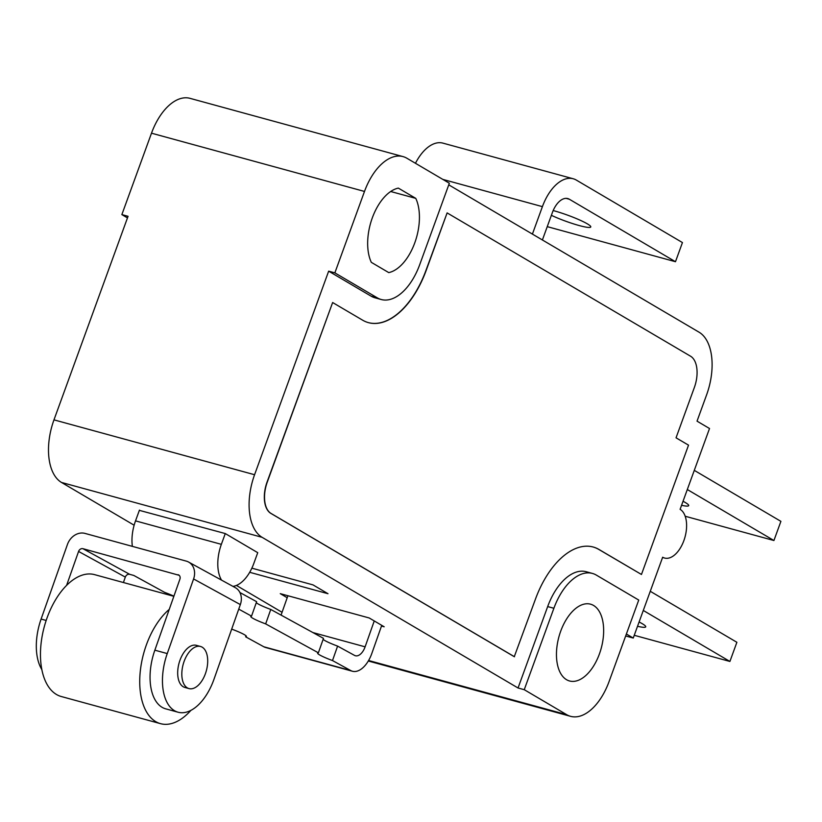 <?xml version="1.0" encoding="UTF-8"?>
<svg xmlns="http://www.w3.org/2000/svg" width="822" height="822" viewBox="0 0 822 822"><rect width="100%" height="100%" fill="white"/><g stroke="black" fill="none" stroke-linecap="round" stroke-linejoin="round"><path stroke-width="1.23" d="M685.188 516.247L773.923 540.516L687.305 489.522M681.561 505.304A25.677 3.165 -160 0 0 688.702 505.612A25.677 3.165 -160 0 0 683.041 501.266M694.282 470.359L780.9 521.354L773.923 540.516M448.761 184.847L699.08 332.211A51.365 28.277 -74.7 0 1 706.622 394.817L697.035 421.152L709.52 428.509L680.102 509.332A25.677 14.138 -74.7 0 1 684.479 538.831A25.677 14.138 -74.7 0 1 664.608 558.046A25.677 14.138 -74.7 0 1 662.666 557.224L633.248 638.047L625.665 635.971M532.409 234.095L542.407 206.641A41.09 22.615 -74.7 0 1 573.222 178.764A41.09 22.615 -74.7 0 1 576.325 180.08L682.445 242.562L675.479 261.715L569.358 199.243A20.54 11.313 105.3 0 0 567.807 198.585A20.54 11.313 105.3 0 0 552.394 212.518L542.397 239.973M573.222 178.764L442.935 143.131A41.09 22.615 105.3 0 0 415.459 163.29M547.257 226.646L675.479 261.715M553.175 210.555A25.677 3.165 20 0 1 578.472 219.474A25.677 3.165 20 0 1 590.771 226.954A25.677 3.165 20 0 1 579.12 225.526A25.677 3.165 20 0 1 551.377 215.323M634.255 635.293L729.905 661.453L643.297 610.458M639.095 621.987A25.677 3.165 20 0 1 645.722 626.837A25.677 3.165 20 0 1 637.533 626.282M729.905 661.453L736.882 642.29L650.264 591.295M381.737 625.347L371.842 653.398A25.677 14.138 -74.7 0 1 352.433 671.245A25.677 14.138 -74.7 0 1 350.706 670.547L263.852 646.791L245.644 636.803L245.994 635.807M78.573 551.449L125.324 577.095A3.853 3.185 118.7 0 1 129.701 574.331L82.95 548.695A3.853 3.185 -61.3 0 0 78.573 551.449L66.603 585.367M173.904 596.176A19.266 2.096 19.4 0 0 164.677 592.385L133.832 575.462L129.701 574.331M231.691 629.107A19.266 2.096 19.4 0 1 246.405 636.505A19.266 2.096 19.4 0 1 245.644 636.803M323.118 639.362A19.266 2.096 -160.6 0 0 337.595 646.113L332.499 660.559L350.706 670.547M332.499 660.559A19.266 2.096 19.4 0 1 317.611 653.1A19.266 2.096 19.4 0 1 318.371 652.802L323.478 638.365L270.757 609.451L265.66 623.888L318.371 652.802M265.66 623.888A19.266 2.096 19.4 0 1 250.772 616.428A19.266 2.096 19.4 0 1 251.532 616.14L256.628 601.694L239.921 592.528M238.74 609.123L251.532 616.14M82.95 548.695L179.165 575.308M46.166 620.456L41.1 619.069L67.445 544.452A15.413 12.751 118.7 0 1 84.943 533.396L186.275 561.118A15.413 12.751 118.7 0 1 188.587 562.053A15.413 12.751 118.7 0 1 193.591 578.955L167.246 653.572L154.844 650.181L179.905 579.171A3.853 3.185 -61.3 0 0 178.662 574.948A3.853 3.185 -61.3 0 0 178.076 574.712M256.279 602.69A19.266 2.096 -160.6 0 0 270.757 609.451M287.906 595.734L281.073 615.103M263.852 646.791A25.677 14.138 105.3 0 0 265.578 647.489L352.433 671.245M374.246 620.939L365.112 646.832L312.874 632.55M337.595 646.113L354.539 655.401A12.844 7.069 105.3 0 0 355.402 655.751A12.844 7.069 105.3 0 0 365.112 646.832M41.1 619.069A47.512 26.15 105.3 0 0 41.85 669.581M125.324 577.095L123.413 582.521M193.591 578.955L240.343 604.591A15.413 12.751 -61.3 0 0 235.339 587.689L188.587 562.053M240.343 604.591L213.997 679.219A47.512 26.15 -74.7 0 1 178.086 712.222A47.512 26.15 -74.7 0 1 167.246 653.572M188.998 688.589L184.868 687.449A21.824 12.011 -74.7 0 1 179.032 663.231A21.824 12.011 -74.7 0 1 196.386 645.342L200.517 646.472A21.824 12.011 -74.7 0 1 205.5 673.423A21.824 12.011 -74.7 0 1 188.998 688.589A21.824 12.011 -74.7 0 1 183.172 664.361A21.824 12.011 -74.7 0 1 200.517 646.472M173.853 596.32L94.581 574.64A63.171 34.781 105.3 0 0 46.833 618.524A63.171 34.781 105.3 0 0 61.249 696.511L160.516 723.658A63.171 34.781 -74.7 0 1 146.1 645.671A63.171 34.781 -74.7 0 1 169.229 609.41M190.92 710.352A63.171 34.781 -74.7 0 1 160.516 723.658M154.844 650.181A47.512 26.15 105.3 0 0 165.684 708.831L178.086 712.222M139.36 510.359L225.279 533.56L257.738 552.672L253.813 563.45A33.383 18.382 -74.7 0 1 232.934 586.374M287.207 597.728L280.271 593.648L369.201 617.969L384.182 626.785L381.49 626.056M225.279 533.56L221.354 544.339L135.527 520.871A33.383 18.382 105.3 0 0 132.363 546.363M221.519 580.106A33.383 18.382 -74.7 0 1 221.354 544.339M139.452 510.092L135.527 520.871M514.49 656.757L271.034 513.431A25.677 14.138 -74.7 0 1 267.263 482.134L332.633 302.527L362.594 320.159A77.042 42.415 105.3 0 0 368.42 322.635A77.042 42.415 105.3 0 0 426.197 270.366L447.117 212.898L690.572 356.224A25.677 14.138 -74.7 0 1 694.343 387.522L676.044 437.807L688.528 445.154L641.458 574.475L599.012 549.486A77.042 42.415 105.3 0 0 593.186 547.02A77.042 42.415 105.3 0 0 535.399 599.279L514.274 656.696L270.828 513.37A25.677 14.138 -74.7 0 1 267.058 482.072L332.633 302.527M368.318 322.604A77.042 42.415 105.3 0 0 425.991 270.315L447.117 212.898M593.083 546.99A77.042 42.415 105.3 0 1 598.796 549.435L641.458 574.475M524.251 689.689L566.697 714.688A51.365 28.277 105.3 0 0 570.581 716.332A51.365 28.277 105.3 0 0 609.102 681.489L638.735 600.06L596.289 575.071A51.365 28.277 105.3 0 0 592.405 573.427A51.365 28.277 105.3 0 0 553.884 608.27L524.251 689.689L518.045 687.993L547.678 606.574A51.365 28.277 -74.7 0 1 586.199 571.732L592.405 573.427M381.192 299.506L374.986 297.8A51.365 28.277 -74.7 0 1 371.102 296.156L328.656 271.168L334.862 272.863L377.308 297.852A51.365 28.277 105.3 0 0 381.192 299.506A51.365 28.277 105.3 0 0 419.713 264.663L449.346 183.234L406.9 158.245A51.365 28.277 105.3 0 0 403.016 156.601L190.016 98.342A51.365 28.277 105.3 0 0 151.495 133.185L121.862 214.604L128.057 216.299L53.975 419.857A51.365 28.277 105.3 0 0 61.506 482.452L134.13 525.207M236.417 585.428L282.059 612.298M633.248 638.047L626.385 634.009M371.318 262.341A43.658 24.033 -74.7 0 1 372.315 217.861A43.658 24.033 -74.7 0 1 398.331 188.104L415.768 198.359A43.658 24.033 -74.7 0 1 414.771 242.85A43.658 24.033 -74.7 0 1 388.755 272.606L371.318 262.341M390.686 191.505L415.768 198.359M251.861 568.166L313.018 584.894L327.999 593.71L249.693 572.297M560.707 631.183A39.805 21.917 -74.7 0 1 590.556 604.18A39.805 21.917 -74.7 0 1 601.19 648.363A39.805 21.917 -74.7 0 1 569.554 680.976A39.805 21.917 -74.7 0 1 560.707 631.183M518.045 687.993L262.105 537.321A51.365 28.277 -74.7 0 1 254.573 474.726L328.656 271.168M403.016 156.601A51.365 28.277 105.3 0 0 364.495 191.444L334.862 272.863M127.472 217.912L121.862 214.604M442.842 179.401L542.407 206.641M566.132 198.359L569.358 199.243M566.697 714.688L368.595 660.498M262.105 537.321L61.506 482.452M254.573 474.726L53.975 419.857M364.495 191.444L151.495 133.185M553.884 608.27L547.678 606.574M377.308 297.852L371.102 296.156M570.581 716.332L368.297 661.001M664.608 558.046L662.573 557.491"/></g></svg>
